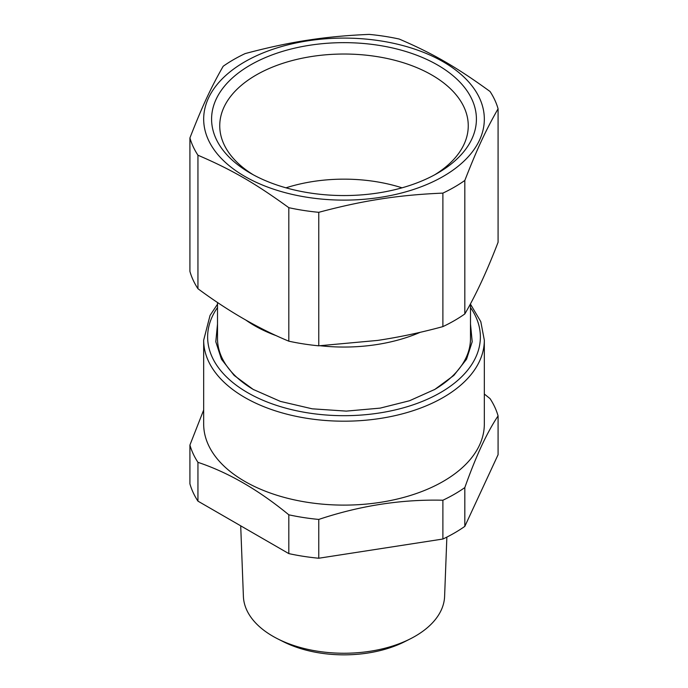 <?xml version="1.0" encoding="UTF-8"?>
<svg xmlns="http://www.w3.org/2000/svg" width="688" height="688" viewBox="0 0 688 688"><rect width="100%" height="100%" fill="white"/><g stroke="black" fill="none" stroke-linecap="round" stroke-linejoin="round"><path stroke-width="1.03" d="M410.28 638.868L404.742 641.663A92.218 53.243 180 0 1 318.037 652.697A92.218 53.243 180 0 1 283.258 641.663L277.72 638.868A100.629 58.102 0 0 0 315.672 650.9A100.629 58.102 0 0 0 410.28 638.868A100.629 58.102 0 0 0 444.603 596.427L446.865 537.096M402.024 187.824A119.6 69.049 -0 0 0 377.669 181.942A119.6 69.049 -0 0 0 285.976 187.824M240.705 525.83L243.397 596.427A100.629 58.102 0 0 0 277.72 638.868M434.661 174.829A124.261 71.741 -0 0 0 468.227 127.34A124.261 71.741 -0 0 0 378.985 56.923A124.261 71.741 -0 0 0 375.519 56.373A124.261 71.741 -0 0 0 219.773 127.34A124.261 71.741 -0 0 0 253.339 174.829M306.719 192.459A132.414 76.454 -0 0 0 437.637 173.161A132.414 76.454 -0 0 0 381.281 45.743A132.414 76.454 0 0 0 377.583 45.15A132.414 76.454 0 0 0 229.147 81.055A132.414 76.454 0 0 0 250.363 173.161A132.414 76.454 0 0 0 306.719 192.459M464.821 526.372L464.821 487.577C470.661 471.134 476.492 456.703 482.322 444.302C487.568 433.251 492.823 423.782 498.078 415.905L498.078 454.708L464.821 526.372A156.133 90.145 180 0 1 454.407 533.019A156.133 90.145 180 0 1 442.891 539.031L318.768 558.235A156.133 90.145 180 0 1 288.814 553.608L197.946 501.139A156.133 90.145 180 0 1 189.922 483.845L189.922 445.05A156.133 90.145 -0 0 0 197.946 462.336L197.946 501.139M377.11 197.834A140.326 81.012 180 0 1 207.638 138.219A140.326 81.012 180 0 1 310.89 40.377A140.326 81.012 180 0 1 480.362 99.984A140.326 81.012 180 0 1 377.11 197.834M442.891 539.031L442.891 500.228A156.133 90.145 -0 0 0 454.407 494.216A156.133 90.145 -0 0 0 464.821 487.577M442.891 500.228C401.517 499.23 360.142 505.628 318.768 519.431L318.768 558.235M288.814 553.608L288.814 514.805A156.133 90.145 -0 0 0 318.768 519.431M288.814 514.805C258.525 489.908 228.235 472.424 197.946 462.336M203.674 409.996L189.922 445.05M484.326 394.035L490.054 398.619A156.133 90.145 -0 0 1 498.078 415.905M318.768 212.317A156.133 90.145 180 0 1 288.814 207.681C254.938 183.111 231.822 169.764 197.946 155.221A156.133 90.145 180 0 1 189.922 137.927C202.324 106.193 210.777 87.969 223.179 66.263A156.133 90.145 180 0 1 233.593 59.615A156.133 90.145 180 0 1 245.109 53.604C268.802 47.257 290.568 42.647 310.417 39.784C328.296 37.083 347.896 35.286 369.232 34.4A156.133 90.145 180 0 1 399.186 39.035C433.062 53.578 456.187 66.934 490.054 91.495A156.133 90.145 180 0 1 498.078 108.79C485.676 130.496 477.214 148.728 464.821 180.454A156.133 90.145 180 0 1 454.407 187.102A156.133 90.145 180 0 1 442.891 193.113C419.198 194.093 397.432 196.226 377.583 199.503C359.704 202.324 340.104 206.598 318.768 212.317L318.768 345.815A156.133 90.145 -0 0 1 288.814 341.179L288.814 207.681M484.326 340.182L484.326 424.092A140.326 81.012 180 0 1 480.362 443.21A140.326 81.012 180 0 1 443.227 481.385A140.326 81.012 180 0 1 290.302 498.946A140.326 81.012 180 0 1 203.674 424.092L203.674 340.182A140.326 81.012 -0 0 0 290.302 415.027A140.326 81.012 -0 0 0 443.227 397.466A140.326 81.012 -0 0 0 461.304 384.644A140.326 81.012 -0 0 0 484.326 340.182L480.792 321.631L470.489 304.199M442.891 193.113L442.891 326.611C420.97 332.579 399.195 337.189 377.583 340.422L318.768 345.815M288.814 341.179C258.533 328.64 228.244 311.148 197.946 288.719A156.133 90.145 -0 0 1 189.922 271.425L189.922 137.927M197.946 288.719L197.946 155.221M442.891 326.611A156.133 90.145 -0 0 0 454.407 320.599A156.133 90.145 -0 0 0 464.821 313.952L464.821 180.454M498.078 108.79L498.078 242.288C487.001 271.098 475.915 294.989 464.821 313.952M217.511 323.996L215.8 341.747L221.459 359.222L234.152 375.416L253.158 389.399L280.42 401.405L312.214 408.818L346.27 411.114L380.172 408.122L409.541 400.743L434.842 389.399L453.848 375.416L466.541 359.222L472.2 341.747L470.489 323.996M217.511 302.488L217.511 338.565A126.489 73.031 -0 0 0 253.863 389.804M434.137 389.804A126.489 73.031 -0 0 0 470.489 338.565L470.489 303.804M420.222 332.304A126.489 73.031 180 0 1 379.613 344.095A126.489 73.031 180 0 1 320.281 345.754M276.576 335.804A126.489 73.031 180 0 1 245.865 320.092M470.489 307.527A136.37 78.733 180 0 1 458.002 380.163A136.37 78.733 180 0 1 440.432 392.624A136.37 78.733 180 0 1 268.784 402.626A136.37 78.733 180 0 1 217.511 307.527M217.511 304.199L210.046 315.414L203.674 340.182"/></g></svg>
